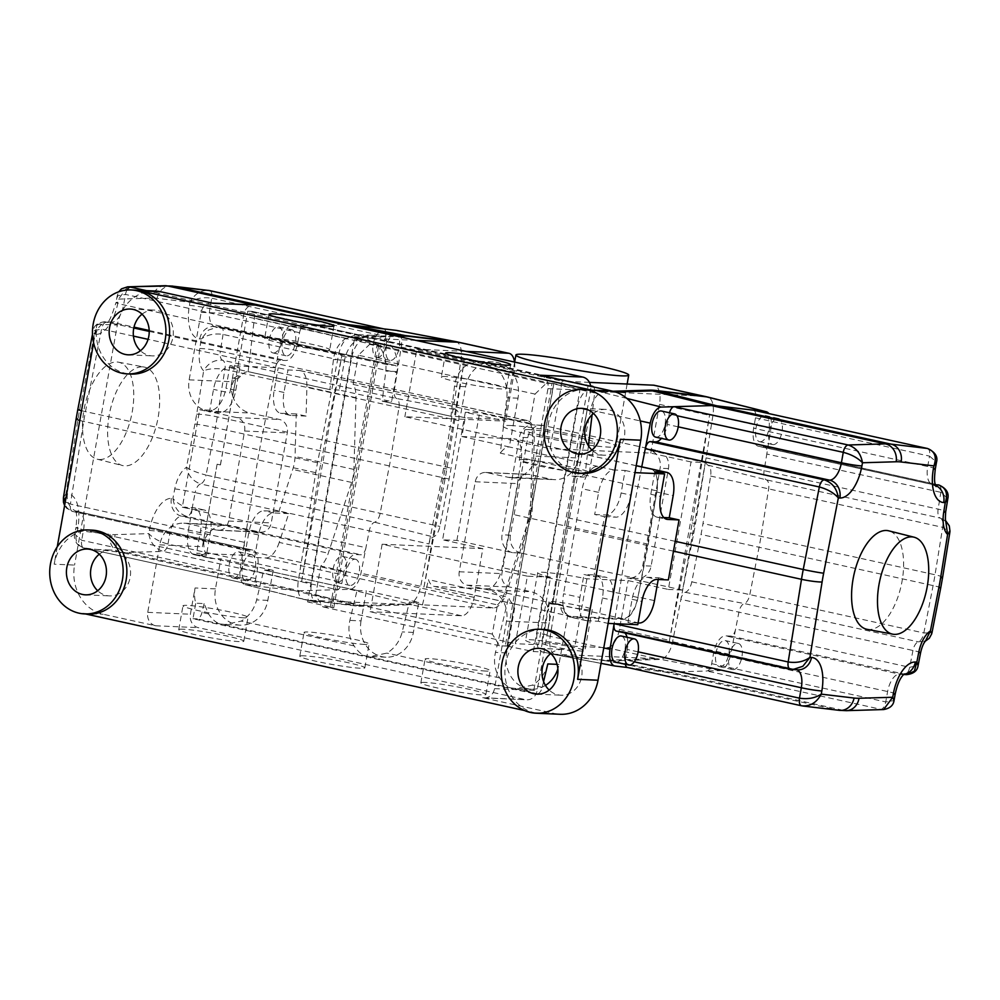 <?xml version="1.0" encoding="UTF-8"?>
<svg xmlns="http://www.w3.org/2000/svg" width="1000" height="1000" viewBox="0 0 1000 1000"><rect width="100%" height="100%" fill="white"/><g stroke="black" fill="none" stroke-linecap="round" stroke-linejoin="round"><path stroke-width="0.75" stroke-dasharray="5 3.75" d="M233.388 578A13.362 6.425 102.4 0 0 242.113 565.712A13.362 6.425 102.4 0 0 238.6 551.825A13.362 6.425 102.4 0 0 238.062 551.75A13.362 6.425 102.4 0 0 229.338 564.05A13.362 6.425 102.4 0 0 232.85 577.938A13.362 6.425 102.4 0 0 233.388 578M251.15 554.637A13.362 6.425 -77.6 0 1 251.688 554.7A13.362 6.425 -77.6 0 1 255.2 568.587A13.362 6.425 -77.6 0 1 246.475 580.887A13.362 6.425 -77.6 0 1 245.938 580.812A13.362 6.425 -77.6 0 1 242.425 566.925A13.362 6.425 -77.6 0 1 251.15 554.637M273.463 353A13.362 6.425 102.4 0 0 282.188 340.7A13.362 6.425 102.4 0 0 278.675 326.812A13.362 6.425 102.4 0 0 278.137 326.737A13.362 6.425 102.4 0 0 269.413 339.038A13.362 6.425 102.4 0 0 272.938 352.925A13.362 6.425 102.4 0 0 273.463 353M291.225 329.625A13.362 6.425 -77.6 0 1 291.762 329.688A13.362 6.425 -77.6 0 1 295.275 343.575A13.362 6.425 -77.6 0 1 286.55 355.875A13.362 6.425 -77.6 0 1 286.025 355.8A13.362 6.425 -77.6 0 1 282.5 341.912A13.362 6.425 -77.6 0 1 291.225 329.625M377.325 357.55A13.362 6.425 102.4 0 0 386.05 345.262A13.362 6.425 102.4 0 0 382.525 331.362A13.362 6.425 102.4 0 0 382 331.3A13.362 6.425 102.4 0 0 373.275 343.587A13.362 6.425 102.4 0 0 376.788 357.475A13.362 6.425 102.4 0 0 377.325 357.55M395.087 334.175A13.362 6.425 -77.6 0 1 395.613 334.25A13.362 6.425 -77.6 0 1 399.137 348.137A13.362 6.425 -77.6 0 1 390.412 360.425A13.362 6.425 -77.6 0 1 389.875 360.363A13.362 6.425 -77.6 0 1 386.362 346.475A13.362 6.425 -77.6 0 1 395.087 334.175M337.238 582.562A13.362 6.425 102.4 0 0 345.962 570.275A13.362 6.425 102.4 0 0 342.45 556.375A13.362 6.425 102.4 0 0 341.912 556.312A13.362 6.425 102.4 0 0 333.188 568.6A13.362 6.425 102.4 0 0 336.7 582.487A13.362 6.425 102.4 0 0 337.238 582.562M355 559.188A13.362 6.425 -77.6 0 1 355.538 559.263A13.362 6.425 -77.6 0 1 359.05 573.15A13.362 6.425 -77.6 0 1 350.325 585.438A13.362 6.425 -77.6 0 1 349.787 585.375A13.362 6.425 -77.6 0 1 346.275 571.487A13.362 6.425 -77.6 0 1 355 559.188M99.438 459.513A49.65 23.863 102.4 0 0 131.925 413.5A49.65 23.863 102.4 0 0 118.462 362.188A49.65 23.863 102.4 0 0 116.812 362A49.65 23.863 102.4 0 0 84.475 407.312A49.65 23.863 102.4 0 0 97.125 459.175A49.65 23.863 102.4 0 0 99.438 459.513M142.463 366.85A50.438 24.238 -77.6 0 1 144.137 367.038A50.438 24.238 -77.6 0 1 157.812 419.15A50.438 24.238 -77.6 0 1 124.825 465.887A50.438 24.238 -77.6 0 1 122.475 465.538A50.438 24.238 -77.6 0 1 109.612 412.875A50.438 24.238 -77.6 0 1 142.463 366.85M342.65 324.25A154.8 74.375 102.4 0 0 341.75 324.275L304.438 325.375A7.638 3.675 102.4 0 0 299.538 332.713L297.675 343.137A18.1 8.7 -77.6 0 1 285.725 360.513L280.613 360.288A7.638 3.675 102.4 0 0 275.613 367.375L259.513 449.9A147.162 70.7 102.4 0 0 257.762 459.712L244.438 542.362A7.638 3.675 102.4 0 0 246.55 549.725A7.638 3.675 102.4 0 0 246.863 549.763L251.975 549.987A18.1 8.7 -77.6 0 1 252.7 550.087A18.1 8.7 -77.6 0 1 257.6 568.15L255.738 578.562A7.638 3.675 102.4 0 0 257.812 586.175A7.638 3.675 102.4 0 0 257.975 586.213L294.312 590.55A154.8 74.375 102.4 0 0 297.05 590.775A154.8 74.375 102.4 0 0 299.812 590.788L349.95 589.3A17.3 8.312 102.4 0 0 360.95 573.263L369.225 530.887A9.438 4.537 -77.6 0 1 374.613 522.225A9.663 4.638 102.4 0 0 380.125 513.375L389.363 466A162.438 78.05 102.4 0 0 391.3 455.163L398.938 407.725A9.663 4.638 102.4 0 0 396.65 398.525A9.438 4.537 -77.6 0 1 394.4 389.525L401.238 347.088A17.3 8.312 102.4 0 0 396.613 330.45M394.45 335.65L350.775 336.95A19.1 9.175 102.4 0 0 338.625 354.663L317.538 462.75A148.963 71.575 102.4 0 0 315.763 472.688L298.312 580.938A19.1 9.175 102.4 0 0 303.463 599.338A19.1 9.175 102.4 0 0 303.6 599.362A19.1 9.175 102.4 0 0 304.025 599.438L352.85 605.262A156.6 75.237 102.4 0 0 355.613 605.487A156.6 75.237 102.4 0 0 358.413 605.513L408.55 604.025A19.1 9.175 102.4 0 0 420.7 586.312L441.788 478.212A148.963 71.575 102.4 0 0 443.562 468.275L461.012 360.025A19.1 9.175 102.4 0 0 455.737 341.6M127 290.025A7.638 3.675 102.4 0 0 125.487 294.438L123.637 304.85A18.1 8.7 -77.6 0 1 111.675 322.225L106.562 322.013A7.638 3.675 102.4 0 0 101.562 329.087L85.463 411.613A147.162 70.7 102.4 0 0 83.713 421.425L70.4 504.075L244.438 542.362L240.312 567.962A17.3 8.312 102.4 0 0 244.975 584.625A17.3 8.312 102.4 0 0 245.475 584.712L307.288 600.15L356.125 605.988A156.6 75.237 102.4 0 0 358.888 606.213A156.6 75.237 102.4 0 0 361.688 606.225L411.825 604.738A19.1 9.175 102.4 0 1 411.488 604.738L307.625 600.188L317.45 602.337L307.613 601.912L354.375 339.4L380.55 345.15L377.062 344.712L330.3 607.225L322.875 606.9L315.613 595.237L320.812 566.05A22.912 11.013 102.4 0 0 328.288 553.212L351.613 482.425A22.912 11.013 102.4 0 0 353.925 469.425L355.988 397.713A22.912 11.013 102.4 0 0 353.162 384.425L529.825 423.288L535.025 394.087L358.363 355.225L369.637 344.387L377.062 344.712M615.625 662.138A13.362 6.425 102.4 0 0 616.163 662.2A13.362 6.425 102.4 0 0 624.888 649.912A13.362 6.425 102.4 0 0 621.362 636.025M655.7 437.125A13.362 6.425 102.4 0 0 656.237 437.188A13.362 6.425 102.4 0 0 664.963 424.9A13.362 6.425 102.4 0 0 661.45 411.012M773.175 444.625A13.362 6.425 102.4 0 0 781.9 432.337A13.362 6.425 102.4 0 0 778.388 418.438A13.362 6.425 102.4 0 0 777.85 418.375A13.362 6.425 102.4 0 0 769.125 430.662A13.362 6.425 102.4 0 0 772.638 444.55A13.362 6.425 102.4 0 0 773.175 444.625M760.088 441.75A13.362 6.425 102.4 0 0 768.812 429.45A13.362 6.425 102.4 0 0 765.3 415.562A13.362 6.425 102.4 0 0 764.762 415.5A13.362 6.425 102.4 0 0 756.038 427.788A13.362 6.425 102.4 0 0 759.562 441.675A13.362 6.425 102.4 0 0 760.088 441.75M733.1 669.638A13.362 6.425 102.4 0 0 741.825 657.35A13.362 6.425 102.4 0 0 738.3 643.45A13.362 6.425 102.4 0 0 737.775 643.388A13.362 6.425 102.4 0 0 729.05 655.675A13.362 6.425 102.4 0 0 732.562 669.562A13.362 6.425 102.4 0 0 733.1 669.638M720.013 666.762A13.362 6.425 102.4 0 0 728.737 654.463A13.362 6.425 102.4 0 0 725.225 640.575A13.362 6.425 102.4 0 0 724.688 640.512A13.362 6.425 102.4 0 0 715.962 652.8A13.362 6.425 102.4 0 0 719.475 666.688A13.362 6.425 102.4 0 0 720.013 666.762M867.1 629.338A50.438 24.238 102.4 0 0 868.775 629.525A50.438 24.238 102.4 0 0 901.625 583.513A50.438 24.238 102.4 0 0 888.763 530.837M627.575 667.513L664 671.862A154.8 74.375 102.4 0 0 666.725 672.087A154.8 74.375 102.4 0 0 669.488 672.113L706.8 671A7.638 3.675 102.4 0 0 711.7 663.662L713.562 653.25A18.1 8.7 -77.6 0 1 725.512 635.862L730.625 636.087A7.638 3.675 102.4 0 0 735.625 629L738.9 612.2A9.438 4.537 -77.6 0 1 744.3 603.55A9.663 4.638 102.4 0 0 749.812 594.688L759.05 547.312A162.438 78.05 102.4 0 0 760.975 536.487L768.625 489.038A9.663 4.638 102.4 0 0 766.325 479.837A9.438 4.537 -77.6 0 1 764.087 470.85L766.8 454.025A7.638 3.675 102.4 0 0 764.688 446.65A7.638 3.675 102.4 0 0 764.375 446.613L759.262 446.388A18.1 8.7 -77.6 0 1 758.538 446.3A18.1 8.7 -77.6 0 1 753.637 428.237L755.5 417.825A7.638 3.675 102.4 0 0 753.6 410.25M615.5 391.975L602.688 392.362A19.1 9.175 102.4 0 0 590.538 410.062L569.45 518.162A148.963 71.575 102.4 0 0 567.675 528.1L550.225 636.35A19.1 9.175 102.4 0 0 555.5 654.775A19.1 9.175 102.4 0 0 555.638 654.8A19.1 9.175 102.4 0 0 555.925 654.85L604.763 660.675A156.6 75.237 102.4 0 0 607.525 660.9A156.6 75.237 102.4 0 0 610.325 660.925L660.462 659.438A19.1 9.175 102.4 0 0 672.613 641.725L693.7 533.625A148.963 71.575 102.4 0 0 695.475 523.688L712.925 415.438A19.1 9.175 102.4 0 0 707.775 397.05M510.562 425.513A57.287 4.2 -169.9 0 1 574.375 434.8A57.287 4.2 -169.9 0 1 616.038 446.35A57.287 4.2 -169.9 0 1 608.7 447.1A57.287 4.2 -169.9 0 1 544.888 437.812A57.287 4.2 -169.9 0 1 503.225 426.262A57.287 4.2 -169.9 0 1 510.562 425.513M582.075 651.087A21.962 1.613 -169.9 0 1 557.612 647.525A21.962 1.613 -169.9 0 1 541.638 643.088A21.962 1.613 -169.9 0 1 544.45 642.8A21.962 1.613 -169.9 0 1 568.913 646.363A21.962 1.613 -169.9 0 1 584.888 650.8A21.962 1.613 -169.9 0 1 582.075 651.087M589.425 609.825A21.962 1.613 -169.9 0 1 564.963 606.263A21.962 1.613 -169.9 0 1 548.987 601.838A21.962 1.613 -169.9 0 1 551.8 601.55A21.962 1.613 -169.9 0 1 576.263 605.112A21.962 1.613 -169.9 0 1 592.238 609.538A21.962 1.613 -169.9 0 1 589.425 609.825M550.575 577.2L527.388 576.188L515.363 643.688L538.55 644.712L550.575 577.2A38.2 2.8 -169.9 0 1 537.688 572.737A38.2 2.8 -169.9 0 1 542.575 572.238A38.2 2.8 -169.9 0 1 586.912 578.8L628.088 580.6L668.325 589.45L691.038 461.95L705.325 462.575L682.613 590.087L668.325 589.45M538.55 644.712A38.2 2.8 -169.9 0 1 525.662 640.25A38.2 2.8 -169.9 0 1 530.55 639.75A38.2 2.8 -169.9 0 1 574.888 646.3L606.8 647.7A19.1 9.175 102.4 0 0 619.412 629.362L628.088 580.6M376.125 335.825A30.55 26.7 92.5 0 1 396.962 371.575L391.613 401.587L339.275 390.062L344.613 360.062A30.55 26.7 92.5 0 1 372.125 335.3A30.55 26.7 92.5 0 1 376.125 335.825M590.6 385.863L359.862 335.112L378.738 345.462C384.363 352.987 386.712 361.525 385.788 371.087L382.25 401.175L450.95 416.287L454.487 386.2C455.8 376.725 459.988 369.625 467.05 364.888L478.013 361.262L482.312 362.013L499.787 372.088C505.412 379.613 507.762 388.15 506.838 397.713L500.325 453.15L585.375 471.863A22.912 11.013 -77.6 0 0 584.75 472.812A11.463 5.5 102.4 0 1 579.938 476.375L571.975 476.025L588.013 386.025L247.775 311.175L251.9 311.363A7.638 3.675 -77.6 0 1 252.213 311.4A7.638 3.675 -77.6 0 1 254.412 318.113L248.113 371.662L329.9 389.663L333.438 359.575C334.75 350.1 338.938 342.987 346 338.263L356.962 334.637L359.862 335.112L251.9 311.363M465.225 417.775L460.312 416.7L465.662 386.688A30.55 26.7 92.5 0 1 493.175 361.925A30.55 26.7 92.5 0 1 497.175 362.45A30.55 26.7 92.5 0 1 518 398.212L509.325 446.962L461.887 436.525L465.225 417.775L526.487 420.462A22.912 11.013 -77.6 0 1 527.4 420.575A22.912 11.013 -77.6 0 1 534.288 436.925L532.225 508.65A22.912 11.013 -77.6 0 1 529.913 521.65L506.587 592.438A22.912 11.013 -77.6 0 1 493.088 607.975L422.612 604.875A22.912 11.013 -77.6 0 1 422.463 604.875L409.375 601.987L402.225 631.912C399.762 641.35 394.637 648.413 386.838 653.112L370.725 656.513L365.613 655.938C361.675 654.837 357.837 651.5 354.1 645.9C349.212 638.413 347.8 629.913 349.875 620.4L357.025 590.475L263.788 569.963L256.637 599.888C254.175 609.325 249.05 616.388 241.25 621.087L225.138 624.487L220.025 623.913C216.088 622.812 212.25 619.475 208.512 613.888L204.1 603.587L195.75 603.212A30.55 26.7 92.5 0 1 195.062 587.975L190.387 614.225A11.463 10.012 92.5 0 0 198.2 627.638L525.35 699.6A11.463 10.012 92.5 0 0 526.85 699.8A11.463 10.012 92.5 0 0 537.175 690.512L549.2 623A26.738 23.363 92.5 0 0 548.337 608.763L533.237 693.538L192.987 618.7L195.75 603.212M99.3 554.2A22.912 20.025 92.5 0 1 111.55 550.1A22.912 20.025 92.5 0 1 114.55 550.5A22.912 20.025 92.5 0 1 130.425 575.6A22.912 20.025 92.5 0 1 109.55 595.887A22.912 20.025 92.5 0 1 106.538 595.5A22.912 20.025 92.5 0 1 97.688 590.737M142.05 314.188A22.912 20.025 92.5 0 1 154.3 310.087A22.912 20.025 92.5 0 1 157.312 310.487A22.912 20.025 92.5 0 1 173.175 335.588A22.912 20.025 92.5 0 1 152.3 355.875A22.912 20.025 92.5 0 1 149.288 355.487A22.912 20.025 92.5 0 1 140.45 350.725M593.525 413.488A22.912 20.025 92.5 0 1 605.775 409.4A22.912 20.025 92.5 0 1 608.787 409.787A22.912 20.025 92.5 0 1 624.65 434.9A22.912 20.025 92.5 0 1 603.775 455.188A22.912 20.025 92.5 0 1 600.763 454.8A22.912 20.025 92.5 0 1 591.912 450.037M550.763 653.5A22.912 20.025 92.5 0 1 563.025 649.412A22.912 20.025 92.5 0 1 566.025 649.8A22.912 20.025 92.5 0 1 581.9 674.912A22.912 20.025 92.5 0 1 561.013 695.2A22.912 20.025 92.5 0 1 558.013 694.812A22.912 20.025 92.5 0 1 549.163 690.05M268.9 337.675A33.038 2.425 10.1 0 0 264.675 338.113A33.038 2.425 10.1 0 0 288.7 344.775A33.038 2.425 10.1 0 0 325.5 350.125A33.038 2.425 10.1 0 0 329.725 349.7A33.038 2.425 10.1 0 0 305.7 343.038A33.038 2.425 10.1 0 0 268.9 337.675M445.562 376.538A33.038 2.425 10.1 0 0 441.337 376.975A33.038 2.425 10.1 0 0 465.363 383.625A33.038 2.425 10.1 0 0 502.163 388.988A33.038 2.425 10.1 0 0 506.388 388.562A33.038 2.425 10.1 0 0 482.362 381.9A33.038 2.425 10.1 0 0 445.562 376.538M485.913 671.075A33.038 2.425 -169.9 0 1 449.113 665.713A33.038 2.425 -169.9 0 1 425.087 659.05A33.038 2.425 -169.9 0 1 429.312 658.625A33.038 2.425 -169.9 0 1 466.112 663.988A33.038 2.425 -169.9 0 1 490.138 670.638A33.038 2.425 -169.9 0 1 485.913 671.075M425.075 682.438A33.038 2.425 10.1 0 0 420.838 682.875A33.038 2.425 10.1 0 0 444.875 689.525A33.038 2.425 10.1 0 0 481.662 694.887A33.038 2.425 10.1 0 0 485.9 694.463A33.038 2.425 10.1 0 0 461.875 687.8A33.038 2.425 10.1 0 0 425.075 682.438M243.812 617.825A33.038 2.425 -169.9 0 1 207.013 612.463A33.038 2.425 -169.9 0 1 182.987 605.8A33.038 2.425 -169.9 0 1 187.213 605.375A33.038 2.425 -169.9 0 1 224.013 610.725A33.038 2.425 -169.9 0 1 248.038 617.388A33.038 2.425 -169.9 0 1 243.812 617.825M182.975 629.188A33.038 2.425 10.1 0 0 178.75 629.612A33.038 2.425 10.1 0 0 202.775 636.275A33.038 2.425 10.1 0 0 239.575 641.637A33.038 2.425 10.1 0 0 243.8 641.2A33.038 2.425 10.1 0 0 219.775 634.538A33.038 2.425 10.1 0 0 182.975 629.188M364.862 644.45A33.038 2.425 -169.9 0 1 328.062 639.087A33.038 2.425 -169.9 0 1 304.037 632.425A33.038 2.425 -169.9 0 1 308.263 632A33.038 2.425 -169.9 0 1 345.062 637.362A33.038 2.425 -169.9 0 1 369.087 644.013A33.038 2.425 -169.9 0 1 364.862 644.45M304.025 655.812A33.038 2.425 10.1 0 0 299.8 656.237A33.038 2.425 10.1 0 0 323.825 662.9A33.038 2.425 10.1 0 0 360.625 668.263A33.038 2.425 10.1 0 0 364.85 667.825A33.038 2.425 10.1 0 0 340.825 661.175A33.038 2.425 10.1 0 0 304.025 655.812M524.412 710.5L534.275 712.663A42.013 36.712 92.5 0 1 505.188 666.637A42.013 36.712 92.5 0 1 543.462 629.438M91.988 530.125A42.013 36.712 -87.5 0 0 54.162 564.188L74.562 565.087A42.013 36.712 -87.5 0 0 103.2 614.25L155.55 625.763A11.463 10.012 92.5 0 1 147.738 612.35L159.762 544.85A26.738 23.363 92.5 0 1 183.825 523.175A26.738 23.363 92.5 0 1 187.338 523.638L216.775 530.112A11.463 10.012 -87.5 0 0 218.275 530.312A11.463 10.012 -87.5 0 0 228.6 521.025L244.625 431.012A11.463 10.012 -87.5 0 0 236.825 417.612L207.375 411.125A26.738 23.363 92.5 0 1 189.15 379.837L201.175 312.337A11.463 10.012 92.5 0 1 211.488 303.05A11.463 10.012 92.5 0 1 213 303.25M155.137 291.012A42.013 36.712 -87.5 0 0 117.312 325.062L74.562 565.087M93.6 342.775L96.912 324.175A42.013 36.712 -87.5 0 0 125.55 373.338A42.013 36.712 -87.5 0 0 131.062 374.062M586.213 389.425A42.013 36.712 -87.5 0 0 547.938 426.625A42.013 36.712 -87.5 0 0 577.025 472.65A42.013 36.712 -87.5 0 0 582.537 473.375M245.475 584.712L257.975 586.213L83.938 547.925C76.45 545.262 74.25 539.45 77.312 530.487L77.888 527.312A33.375 16.038 102.4 0 0 67.513 493.825L65.987 493.762L78.138 418.363A131.888 63.362 -77.6 0 1 79.7 409.562L94.388 334.288L95.925 334.35A33.375 16.038 102.4 0 0 117.963 302.3L118.525 299.113L152.213 298.113A139.525 67.038 -77.6 0 1 154.713 298.125A139.525 67.038 -77.6 0 1 157.162 298.325L189.975 302.25C194.713 293.65 201.225 289.762 209.525 290.562M146.463 290.625L304.438 325.375L291.613 325.763A17.3 8.312 102.4 0 0 280.6 341.8L275.613 367.375L148.075 339.325M65.263 501.85L70.4 504.075A7.638 3.675 102.4 0 0 72.513 511.438A7.638 3.675 102.4 0 0 72.812 511.475L77.925 511.7A18.1 8.7 -77.6 0 1 78.65 511.8A18.1 8.7 -77.6 0 1 83.55 529.862L81.7 540.275A7.638 3.675 102.4 0 0 83.763 547.9A7.638 3.675 102.4 0 0 83.938 547.925L120.262 552.263A154.8 74.375 102.4 0 0 123 552.487A154.8 74.375 102.4 0 0 125.763 552.5L163.062 551.4C155.1 548.713 150.325 542.788 148.763 533.625L149.325 530.438A33.375 16.038 102.4 0 1 171.363 498.387L172.9 498.45C174.288 507.775 178.95 513.787 186.9 516.487A7.638 3.675 102.4 0 0 191.9 509.4C183.625 507.15 177.3 503.5 172.9 498.45L174.762 488.888A24.712 11.875 102.4 0 1 186.462 467.325C188.075 475.5 192.775 481.05 200.562 483.95A9.663 4.638 102.4 0 0 206.075 475.087C197.638 472.887 191.1 470.3 186.462 467.325L194.913 424A147.162 70.7 -77.6 0 0 196.663 414.188L203.65 370.8C209.237 368.512 216.312 368.062 224.9 369.438A9.663 4.638 102.4 0 0 222.6 360.238C214.412 359.6 208.088 363.125 203.65 370.8A24.712 11.875 102.4 0 1 199.762 348.55L201.312 338.975L208.412 330.1L218.612 326.75L220.65 327.013L215.538 326.788A18.1 8.7 -77.6 0 1 214.812 326.688A18.1 8.7 -77.6 0 1 209.913 308.637L211.762 298.225C203.325 296.925 196.062 298.263 189.975 302.25L189.412 305.425A33.375 16.038 102.4 0 0 199.775 338.913L201.312 338.975C207.375 334.675 214.625 333.162 223.062 334.425L397.113 372.7A7.638 3.675 102.4 0 0 395 365.337A7.638 3.675 102.4 0 0 394.7 365.3L389.575 365.075A18.1 8.7 -77.6 0 1 388.862 364.975A18.1 8.7 -77.6 0 1 383.963 346.912L385.812 336.5A7.638 3.675 102.4 0 0 383.75 328.875A7.638 3.675 102.4 0 0 383.575 328.85M520.837 553.025A15.275 13.35 92.5 0 1 510.425 535.15L527.788 437.638A15.275 13.35 92.5 0 1 541.55 425.262A15.275 13.35 92.5 0 1 543.55 425.525L658.05 450.712A15.275 13.35 92.5 0 1 668.462 468.587L651.1 566.087A15.275 13.35 92.5 0 1 637.337 578.475A15.275 13.35 92.5 0 1 635.337 578.212L520.837 553.025L512.487 552.663L456.875 540.425L442.6 539.8L465.312 412.287L505.55 421.15L404.85 416.725L550.1 448.675L562.125 381.175L416.875 349.225L404.85 416.725M456.875 540.425L479.588 412.925L465.312 412.287M796.9 669.825A18.1 8.7 102.4 0 0 796.425 669.688A18.1 8.7 102.4 0 0 795.7 669.587L790.588 669.362L616.538 631.087L621.663 631.312A18.1 8.7 -77.6 0 1 622.388 631.4A18.1 8.7 -77.6 0 1 624.913 632.95M627.087 637.275A18.1 8.7 -77.6 0 1 627.288 649.463L625.425 659.875A7.638 3.675 102.4 0 0 625.337 664.275M669.5 412.775A7.638 3.675 102.4 0 0 669.212 414.038L667.362 424.45A18.1 8.7 -77.6 0 1 661.425 438.375M938.737 484.938A7.638 3.675 -77.6 0 1 940.837 492.312L766.8 454.025L770.925 428.413A17.3 8.312 102.4 0 0 768.9 413.6M947.825 498.587L940.837 492.312L938.125 509.137A9.438 4.537 102.4 0 0 940.375 518.125A9.663 4.638 -77.6 0 1 942.675 527.325L935.025 574.763A162.438 78.05 -77.6 0 1 933.1 585.6L923.85 632.975A9.663 4.638 -77.6 0 1 918.337 641.838A9.438 4.537 102.4 0 0 912.95 650.487L909.675 667.288A7.638 3.675 -77.6 0 1 904.675 674.375L899.562 674.15A18.1 8.7 102.4 0 0 887.613 691.538L885.75 701.95A7.638 3.675 -77.6 0 1 880.837 709.287L706.8 671L719.638 670.612A17.3 8.312 102.4 0 0 730.638 654.575L735.625 629L909.675 667.288L918.075 665.625M703.95 396.225A19.1 9.175 102.4 0 0 703.612 396.2L599.75 391.637L589.938 389.487A19.1 9.175 102.4 0 0 577.325 407.825L537.25 632.837A19.1 9.175 102.4 0 0 542.413 651.9A19.1 9.175 102.4 0 0 543.175 652L533.35 651.562L505.325 645.725L552.087 383.212L553.725 383.575L506.962 646.087L505.325 645.725M589.938 389.487L580.112 389.05L533.35 651.562M527.388 576.188L382.137 544.237L370.112 611.737L515.363 643.688M512.487 552.663A15.275 13.35 92.5 0 1 502.075 534.788L519.45 437.275A15.275 13.35 92.5 0 1 533.2 424.888A15.275 13.35 92.5 0 1 535.2 425.15L479.588 412.925M279.212 542.425A22.912 11.013 -77.6 0 1 265.712 557.962L254.587 557.463L244.775 555.312L196.55 553.2L206.375 555.35L195.238 554.862A22.912 11.013 -77.6 0 1 194.325 554.75A22.912 11.013 -77.6 0 1 188.125 531.875L192.125 509.375L182.312 507.212L199.688 409.712L209.5 411.875L213.512 389.363A22.912 11.013 -77.6 0 1 228.637 367.35L239.775 367.837L229.95 365.688L278.175 367.8L287.987 369.963L299.113 370.45A22.912 11.013 -77.6 0 1 300.025 370.562A22.912 11.013 -77.6 0 1 306.913 386.912L306.075 416.1L296.262 413.95L295.038 456.475A22.912 11.013 -77.6 0 1 292.725 469.475L278.9 511.45L288.712 513.612L279.212 542.425L328.288 553.212M506.962 646.087L499.538 645.763L492.275 634.1L497.475 604.913L320.812 566.05M497.475 604.913A22.912 11.013 102.4 0 0 504.95 592.075L528.275 521.287A22.912 11.013 102.4 0 0 530.588 508.288L532.65 436.575A22.912 11.013 102.4 0 0 529.825 423.288M357.025 590.475A22.912 11.013 102.4 0 0 357.188 590.487L263.95 569.975L273.15 570.388L267.812 600.388A30.55 26.7 92.5 0 1 240.3 625.15A30.55 26.7 92.5 0 1 215.463 588.875L220.812 558.862L211.6 558.462A22.912 11.013 -77.6 0 1 210.688 558.35A22.912 11.013 -77.6 0 1 204.475 535.475L217.113 464.212L220.45 464.938L217.175 464.225M229.862 392.962A22.912 11.013 -77.6 0 1 237.113 375.65A11.463 5.5 102.4 0 1 233.175 377.987L232.537 377.962L229.862 392.962L213.512 389.363M220.45 464.938L235.812 378.688L236.45 378.713A11.463 5.5 102.4 0 0 240.387 376.362A22.912 11.013 -77.6 0 1 248.113 371.662M339.275 390.062L330.062 389.663A22.912 11.013 102.4 0 0 329.9 389.663M159.762 544.85L202.413 546.725L217.113 464.212M579.913 597.375A23.3 11.2 102.4 0 0 586.225 620.625A23.3 11.2 102.4 0 0 587.15 620.75L598.288 621.237L608.125 623.4L612.238 600.138A22.912 11.013 102.4 0 0 606.038 577.275A22.912 11.013 102.4 0 0 605.125 577.15L593.812 576.65L583.987 574.5L579.913 597.375L563.562 593.775A23.3 11.2 102.4 0 0 563.2 606.55A23.3 11.2 102.4 0 0 569.862 617.025A23.3 11.2 102.4 0 0 570.8 617.15L622.725 619.425A23.3 11.2 102.4 0 0 638.112 597.05L655.075 501.85L648.275 544.2L637.85 597.463A22.912 11.013 -77.6 0 1 622.863 618.675L570.938 616.4A22.912 11.013 -77.6 0 1 570.013 616.275A22.912 11.013 -77.6 0 1 563.975 608.538A11.463 5.5 102.4 0 0 563.2 606.55A11.463 5.5 102.4 0 0 560.95 604.663A11.463 5.5 102.4 0 0 560.5 604.6L552.537 604.25L575.25 476.75L583.212 477.1A11.463 5.5 102.4 0 0 587.325 474.525A23.3 11.2 102.4 0 0 582.263 488.775L563.562 593.775M594.688 514.5L606 514.987A22.912 11.013 102.4 0 0 621.125 492.975L625.138 470.475L614.012 469.988A23.3 11.2 102.4 0 0 598.625 492.362L594.688 514.5L604.5 516.65L593.812 576.65M614.012 469.988L597.65 466.388A23.3 11.2 102.4 0 0 587.325 474.525A11.463 5.5 102.4 0 0 588.025 473.525A22.912 11.013 -77.6 0 1 597.65 466.388L509.325 446.962A22.912 11.013 -77.6 0 0 500.325 453.15M656.812 492.038A23.3 11.2 102.4 0 0 650.512 468.787A22.912 11.013 -77.6 0 1 656.838 490.863L655.075 501.85L656.812 492.038L673.175 495.637M570.938 616.4L567.663 615.675A22.912 11.013 -77.6 0 1 566.75 615.562A22.912 11.013 -77.6 0 1 560.7 607.812A11.463 5.5 102.4 0 0 557.688 603.938A11.463 5.5 102.4 0 0 557.225 603.888L549.263 603.538L548.337 608.763A26.738 23.363 92.5 0 0 530.975 591.712L509.712 587.038A11.463 10.012 -87.5 0 1 501.9 573.625L517.925 483.625A11.463 10.012 -87.5 0 1 528.25 474.338A11.463 10.012 -87.5 0 1 529.75 474.525L551.013 479.212A26.738 23.363 92.5 0 0 554.513 479.663A26.738 23.363 92.5 0 0 572.913 470.8A26.738 23.363 92.5 0 0 578.587 458L590.612 390.487A11.463 10.012 92.5 0 0 590.675 386.325M543.6 681.55L542.225 687.288A7.638 3.675 -77.6 0 1 537.362 693.713L533.237 693.538M547.8 663.938C545.35 673.363 540.225 680.438 532.425 685.138L516.312 688.538L511.2 687.962C507.262 686.862 503.425 683.512 499.675 677.925C494.8 670.438 493.387 661.938 495.462 652.425L508.638 597.288A22.912 11.013 102.4 0 0 514.4 604.05A22.912 11.013 102.4 0 0 515.312 604.163L567.663 615.675L558.975 664.425A30.55 26.7 92.5 0 1 557.863 668.913M202.413 546.725A26.738 23.363 92.5 0 1 226.488 525.05A26.738 23.363 92.5 0 1 229.988 525.513L259.438 531.987A11.463 10.012 -87.5 0 0 260.938 532.188A11.463 10.012 -87.5 0 0 271.25 522.888L287.288 432.887A11.463 10.012 -87.5 0 0 279.475 419.475L250.025 413A26.738 23.363 92.5 0 1 232.662 395.95L247.775 311.175M220.375 464.938L232.662 395.95A26.738 23.363 92.5 0 1 231.8 381.712L243.825 314.212A11.463 10.012 92.5 0 1 254.15 304.925M540.15 375.213A11.463 10.012 92.5 0 1 547.962 388.625L535.938 456.125A26.738 23.363 92.5 0 1 511.863 477.8A26.738 23.363 92.5 0 1 508.363 477.337L487.088 472.663A11.463 10.012 -87.5 0 0 485.588 472.463A11.463 10.012 -87.5 0 0 475.275 481.75L459.237 571.75A11.463 10.012 -87.5 0 0 467.05 585.163L488.312 589.837A26.738 23.363 92.5 0 1 506.538 621.138L494.513 688.637A11.463 10.012 92.5 0 1 484.2 697.925A11.463 10.012 92.5 0 1 482.7 697.725L554.675 713.562A42.013 36.712 -87.5 0 0 560.175 714.275M88.312 614.075A42.013 36.712 -87.5 0 1 82.8 613.35L85.525 613.95M57.25 546.838L54.162 564.188M545.45 685.413A30.55 26.7 92.5 0 1 531.462 689.2A30.55 26.7 92.5 0 1 506.637 652.913L515.312 604.163L435.163 586.538A22.912 11.013 -77.6 0 1 434.25 586.413A22.912 11.013 -77.6 0 1 428.488 579.663L508.638 597.288M593.575 386.962A7.638 3.675 -77.6 0 1 594.65 392.95L592.087 414.725M588.438 445.788L585.375 471.863M588.013 386.025L590.65 386.138M552.537 604.25L549.263 603.538M575.25 476.75L571.975 476.025M273.15 570.388L220.812 558.862M204.1 603.587L201.988 612.45A7.638 3.675 -77.6 0 1 197.125 618.875L192.987 618.7M422.463 604.875L428.488 579.663M460.312 416.7L451.112 416.287A22.912 11.013 102.4 0 0 450.95 416.287M361.05 620.887A30.55 26.7 92.5 0 0 385.875 657.175A30.55 26.7 92.5 0 0 413.387 632.413L418.738 602.4L366.388 590.887L361.05 620.887L349.875 620.4M418.738 602.4L409.525 602A22.912 11.013 -77.6 0 1 409.375 601.987M357.188 590.487L366.388 590.887M382.25 401.175A22.912 11.013 -77.6 0 1 382.4 401.175L391.613 401.587M235.812 378.688L232.537 377.962M461.887 436.525L513.812 438.8A22.912 11.013 -77.6 0 1 514.725 438.925A22.912 11.013 -77.6 0 1 521.062 461L512.5 514.338L502.075 567.6A22.912 11.013 -77.6 0 1 487.088 588.812L435.163 586.538M492.275 634.1L315.613 595.237M307.613 601.912L333.787 607.663L331.938 607.587L378.7 345.075M331.938 607.587L330.3 607.225M552.087 383.212L580.112 389.05M589.412 382.375L562.125 381.175M416.875 349.225L465.95 351.375M415.9 340.363L354.387 337.663A19.1 9.175 102.4 0 0 354.05 337.663L397.725 336.375M354.387 337.663L364.2 339.825L354.375 339.4M535.025 394.087L546.3 383.25L369.637 344.387M546.3 383.25L553.725 383.575M353.162 384.425L358.363 355.225M499.538 645.763L322.875 606.9M553 654.15L656.85 658.713A19.1 9.175 102.4 0 0 657.188 658.713L607.05 660.2A156.6 75.237 102.4 0 1 601.487 659.963L552.663 654.125A19.1 9.175 102.4 0 0 553 654.15L543.175 652M382.137 544.237L482.837 548.65L474.15 597.4A19.1 9.175 -77.6 0 1 461.538 615.75L370.112 611.737M648.275 544.2L512.5 514.338M649.575 468.663A22.912 11.013 -77.6 0 1 650.5 468.787L650.387 468.762M625.138 470.475L634.987 472.638M658.238 579.487L658.55 577.762L647.237 577.275A22.912 11.013 102.4 0 0 632.1 599.288L627.95 622.537L638.075 622.975M627.95 622.537L637.775 624.7M658.55 577.762L668.363 579.925M604.5 516.65L615.812 517.15A22.912 11.013 102.4 0 0 630.938 495.138L634.95 472.638M654.812 471.775L650.8 494.275A22.912 11.013 102.4 0 0 657 517.15A22.912 11.013 102.4 0 0 657.925 517.263L663.775 517.525M598.288 621.237L602.425 597.987A22.912 11.013 102.4 0 0 596.225 575.112A22.912 11.013 102.4 0 0 595.3 574.987L583.987 574.5M244.775 555.312L248.775 532.812A22.912 11.013 -77.6 0 1 263.913 510.8L278.9 511.45M182.312 507.212L193.438 507.7A22.912 11.013 -77.6 0 1 194.363 507.825A22.912 11.013 -77.6 0 1 200.562 530.688L196.55 553.2M229.95 365.688L225.95 388.188A22.912 11.013 -77.6 0 1 210.812 410.2L199.688 409.712M296.262 413.95L281.288 413.288A22.912 11.013 -77.6 0 1 280.363 413.175A22.912 11.013 -77.6 0 1 274.163 390.3L278.175 367.8M239.775 367.837L235.763 390.35A22.912 11.013 -77.6 0 1 220.625 412.362L209.5 411.875M306.075 416.1L291.1 415.45A22.912 11.013 -77.6 0 1 290.188 415.325A22.912 11.013 -77.6 0 1 283.975 392.463L287.987 369.963M192.125 509.375L203.263 509.862A22.912 11.013 -77.6 0 1 204.175 509.988A22.912 11.013 -77.6 0 1 210.375 532.85L206.375 555.35M254.587 557.463L258.6 534.963A22.912 11.013 -77.6 0 1 273.725 512.95L288.712 513.612M333.787 607.663L380.55 345.15M553.938 383.3L507.175 645.812M364.2 339.825A19.1 9.175 102.4 0 0 351.587 358.175L311.512 583.188A19.1 9.175 102.4 0 0 316.688 602.238A19.1 9.175 102.4 0 0 317.45 602.337M691.038 461.95L650.8 453.1L550.1 448.675M658.05 450.712L649.712 450.337L705.325 462.575M682.613 590.087L627 577.85A15.275 13.35 92.5 0 0 629 578.112A15.275 13.35 92.5 0 0 642.75 565.725L660.125 468.225A15.275 13.35 92.5 0 0 649.712 450.337M482.837 548.65L442.6 539.8M423.975 587.025A19.1 9.175 102.4 0 0 424.1 586.4L464.175 361.388A19.1 9.175 102.4 0 0 464.288 360.75L446.838 469A148.963 71.575 102.4 0 1 445.062 478.938L423.975 587.025L360.95 573.263M514.55 362.062A19.1 9.175 -77.6 0 1 514.225 372.388L505.55 421.15M669.338 641A19.1 9.175 102.4 0 0 669.463 640.362L709.538 415.35A19.1 9.175 102.4 0 0 709.65 414.712L692.2 522.975A148.963 71.575 102.4 0 1 690.425 532.913L669.338 641L730.638 654.575M586.912 578.8L574.888 646.3M650.8 453.1L659.488 404.35A19.1 9.175 102.4 0 0 654.312 385.288M587.263 409.35A19.1 9.175 102.4 0 0 587.137 409.988L547.062 635A19.1 9.175 102.4 0 0 546.95 635.638L564.4 527.375A148.963 71.575 102.4 0 1 566.175 517.45L587.263 409.35L640.25 420.925M599.75 391.637A19.1 9.175 102.4 0 0 599.412 391.637L612.95 391.238M920.625 652.575A15.275 0.663 -169 0 0 912.95 650.487L680.875 599.35A7.638 3.675 -77.6 0 1 685.238 592.337A11.463 5.5 102.4 0 0 691.787 581.838L701.025 534.462A164.237 78.913 102.4 0 0 702.975 523.513L710.625 476.062A11.463 5.5 102.4 0 0 707.9 465.15A7.638 3.675 -77.6 0 1 706.075 457.875L938.125 509.137A15.275 1.575 -170.8 0 1 945.713 511.75M641.75 466.863L629.2 531.213A147.162 70.7 102.4 0 0 627.45 541.038L614.125 623.663M927.7 448.55A7.638 3.675 -77.6 0 1 929.538 456.112L936.513 462.125M707.9 465.15L766.325 479.837L940.375 518.125L945.725 520.938M710.625 476.062L942.675 527.325L949.887 532.163M691.787 581.838L923.85 632.975L931.95 632.863M685.238 592.337L744.3 603.55L918.337 641.838L925.45 641.087M730.625 636.087L906.637 674.638M711.7 663.662L885.75 701.95L894.038 700.6M846.388 710.662A15.275 13.3 88.3 0 1 843.538 710.387L883.612 709.55M301.7 581.025A19.1 9.175 102.4 0 0 301.588 581.663L319.037 473.413A148.963 71.575 102.4 0 1 320.812 463.475L341.9 355.375A19.1 9.175 102.4 0 0 341.775 356.012L301.7 581.025L311.512 583.188M361.688 606.225L299.812 590.788L125.763 552.5A15.275 13.3 88.3 0 1 115.075 534.625L148.763 533.625C153.287 538.362 159.7 541.838 167.975 544.062A7.638 3.675 102.4 0 1 163.062 551.4L337.113 589.675A7.638 3.675 102.4 0 0 342.025 582.337L343.875 571.925A18.1 8.7 -77.6 0 1 355.825 554.55L360.95 554.775A7.638 3.675 102.4 0 0 365.938 547.688L191.9 509.4L195.175 492.6L428.975 543.938A7.638 3.675 -77.6 0 1 433.338 536.938A11.463 5.5 102.4 0 0 439.875 526.425L449.113 479.05A164.237 78.913 102.4 0 0 451.062 468.1L458.713 420.65A11.463 5.5 102.4 0 0 455.988 409.738A7.638 3.675 -77.6 0 1 454.175 402.463L220.35 351.25L223.062 334.425A7.638 3.675 102.4 0 0 220.95 327.05L220.95 327.05A7.638 3.675 102.4 0 0 220.65 327.013L394.7 365.3M127.587 286.825L118.525 299.113L117.2 295.825L116.013 302.5A15.275 1.125 -169.9 0 1 117.963 302.3M299.538 332.713L125.487 294.438L117.2 295.825L118.725 291.812M133.8 328L104.6 321.75L96.875 325.2L94.388 334.288L93.162 330.763L92.5 334.175M133.425 336.1L101.562 329.087L93.162 330.763C93.75 325.7 97.562 322.7 104.6 321.75L109.675 321.962A15.275 13.35 -87.5 0 0 95.925 334.35M63.412 497.788L65.987 493.762C63.038 502.887 65.312 508.8 72.812 511.475L246.863 549.763M255.738 578.562L81.7 540.275L74.737 534.175L77.312 530.487L110.125 534.4A139.525 67.038 -77.6 0 0 115.075 534.625M529.2 429.613A35.525 2.6 10.1 0 0 524.663 430.075A35.525 2.6 10.1 0 0 550.487 437.238A35.525 2.6 10.1 0 0 590.05 443A35.525 2.6 10.1 0 0 594.6 442.537A35.525 2.6 10.1 0 0 568.763 435.375A35.525 2.6 10.1 0 0 529.2 429.613M523.862 459.613A35.525 2.6 10.1 0 0 519.312 460.075A35.525 2.6 10.1 0 0 545.15 467.238A35.525 2.6 10.1 0 0 584.712 473A35.525 2.6 10.1 0 0 589.263 472.537A35.525 2.6 10.1 0 0 563.425 465.375A35.525 2.6 10.1 0 0 523.862 459.613M164.85 285.725A15.275 13.3 -91.7 0 0 152.213 298.113M110.125 534.4A15.275 13.388 96.8 0 0 120.262 552.263L294.312 590.55L356.125 605.988M607.05 660.2L669.488 672.113L843.538 710.387A154.8 74.375 -77.6 0 1 840.775 710.375A154.8 74.375 -77.6 0 1 838.05 710.15L664 671.862L601.487 659.963M839.175 710.337A15.275 13.388 96.8 0 1 838.05 710.15L801.375 705.738M396.962 371.575L385.788 371.087M518 398.212L506.838 397.713M82.8 613.35L103.2 614.25M96.912 324.175L117.312 325.062M493.088 607.975L265.712 557.962M506.587 592.438L504.95 592.075M195.238 554.862L211.6 558.462M188.125 531.875L204.475 535.475M355.988 397.713L306.913 386.912M526.487 420.462L299.113 370.45M534.288 436.925L532.65 436.575M330.062 389.663L228.637 367.35M240.387 376.362L237.113 375.65M215.463 588.875L195.062 587.975M147.738 612.35L190.387 614.225M587.15 620.75L570.8 617.15M639.087 623.025L622.725 619.425M654.475 600.638L638.112 597.05M598.625 492.362L582.263 488.775M558.975 664.425L557.087 664.35M529.913 521.65L528.275 521.287M532.225 508.65L530.588 508.288M267.812 600.388L256.637 599.888M155.55 625.763L198.2 627.638M482.7 697.725L525.35 699.6M534.275 712.663L554.675 713.562M189.15 379.837L231.8 381.712M207.375 411.125L250.025 413M236.825 417.612L279.475 419.475M244.625 431.012L287.288 432.887M228.6 521.025L271.25 522.888M216.775 530.112L259.438 531.987M187.338 523.638L229.988 525.513M494.513 688.637L537.175 690.512M506.538 621.138L549.2 623M488.312 589.837L530.975 591.712M467.05 585.163L509.712 587.038M459.237 571.75L501.9 573.625M475.275 481.75L517.925 483.625M487.088 472.663L529.75 474.525M508.363 477.337L551.013 479.212M535.938 456.125L578.587 458M547.962 388.625L590.612 390.487M201.175 312.337L243.825 314.212M506.637 652.913L495.462 652.425M537.362 693.713L197.125 618.875M354.1 645.9L241.25 621.087M499.675 677.925L386.838 653.112M542.225 687.288L532.425 685.138M208.512 613.888L201.988 612.45M594.65 392.95L499.787 372.088M467.05 364.888L378.738 345.462M346 338.263L254.412 318.113M465.662 386.688L454.487 386.2M413.387 632.413L402.225 631.912M344.613 360.062L333.438 359.575M422.612 604.875L409.525 602M451.112 416.287L382.4 401.175M351.613 482.425L292.725 469.475M353.925 469.425L295.038 456.475M236.45 378.713L233.175 377.987M606.8 647.7L656.85 658.713M461.538 615.75L411.488 604.738M560.5 604.6L557.225 603.888M563.975 608.538L560.7 607.812M588.025 473.525L584.75 472.812M583.212 477.1L579.938 476.375M622.863 618.675L487.088 588.812M637.85 597.463L502.075 567.6M656.838 490.863L521.062 461M636.213 465.725L513.812 438.8M657.925 517.263L665.938 519.038M650.8 494.275L660.612 496.438M621.125 492.975L630.938 495.138M606 514.987L615.812 517.15M647.237 577.275L657.05 579.425M632.1 599.288L641.912 601.438M595.3 574.987L605.125 577.15M602.425 597.987L612.238 600.138M220.625 412.362L210.812 410.2M235.763 390.35L225.95 388.188M283.975 392.463L274.163 390.3M291.1 415.45L281.288 413.288M210.375 532.85L200.562 530.688M203.263 509.862L193.438 507.7M273.725 512.95L263.913 510.8M258.6 534.963L248.775 532.812M543.55 425.525L535.2 425.15M635.337 578.212L627 577.85M527.788 437.638L519.45 437.275M668.462 468.587L660.125 468.225M651.1 566.087L642.75 565.725M510.425 535.15L502.075 534.788M349.95 589.3L411.825 604.738M474.15 597.4L424.1 586.4M514.225 372.388L464.175 361.388M401.238 347.088L464.288 360.75M619.412 629.362L669.463 640.362M719.638 670.612L657.188 658.713M659.488 404.35L709.538 415.35M770.925 428.413L709.65 414.712M587.137 409.988L577.325 407.825M626.85 398.425L599.412 391.637M547.062 635L537.25 632.837M615.163 666.038L552.663 654.125M603.763 647.938L546.95 635.638M693.7 533.625L690.425 532.913M695.475 523.688L692.2 522.975M675.238 541.337L566.175 517.45M673.487 551.163L564.4 527.375M940.763 587.688A15.275 0.663 -169 0 0 933.1 585.6L701.025 534.462M942.6 577.388A15.275 1.575 -170.8 0 0 935.025 574.763L702.975 523.513M895.225 693.888A15.275 1.125 -169.9 0 0 887.613 691.538L713.562 653.25M903.612 674.5L901.562 674.412A15.275 13.35 -87.5 0 1 899.562 674.15L725.512 635.862M764.688 446.65L935.238 484.175L764.375 446.613M755.5 417.825L929.538 456.112L927.688 466.525A18.1 8.7 102.4 0 0 932.588 484.575A18.1 8.7 102.4 0 0 933.312 484.675L759.262 446.388M935.6 485.425A15.275 13.35 92.5 0 0 933.312 484.675L935.4 484.762M935.312 468.875A15.275 1.125 -169.9 0 0 927.688 466.525L753.637 428.237M676.938 415.737L669.212 414.038M678.225 426.838L667.362 424.45M622.388 631.4L797.712 669.85A15.275 13.35 92.5 0 1 795.7 669.587L621.663 631.312M638.138 651.85L627.288 649.463M634.25 661.812L625.425 659.875M904.312 673.913L901.562 674.412A15.275 13.35 -87.5 0 0 903.838 674.287M240.312 567.962L301.588 581.663M341.775 356.012L351.587 358.175M291.613 325.763L354.05 337.663M280.6 341.8L341.9 355.375M79.763 420.45A15.275 1.575 -170.8 0 0 83.713 421.425L319.037 473.413M81.5 410.7A15.275 0.663 -169 0 0 85.463 411.613L320.812 463.475M443.562 468.275L446.838 469M441.788 478.212L445.062 478.938M174.762 488.888A15.275 0.663 -169 0 1 195.175 492.6A9.438 4.537 -77.6 0 1 200.562 483.95L374.613 522.225L433.338 536.938M194.913 424A15.275 0.663 -169 0 1 215.312 427.713L206.075 475.087L439.875 526.425M253.675 304.9L348.713 325.588M199.762 348.55A15.275 1.575 -170.8 0 1 220.35 351.25A9.438 4.537 -77.6 0 0 222.6 360.238L396.65 398.525L455.988 409.738M449.113 479.05L215.312 427.713A162.438 78.05 102.4 0 0 217.25 416.875L224.9 369.438L458.713 420.65M196.663 414.188A15.275 1.575 -170.8 0 1 217.25 416.875L451.062 468.1M149.325 530.438A15.275 1.125 -169.9 0 1 169.825 533.65L167.975 544.062L342.025 582.337M257.6 568.15L83.55 529.862A15.275 1.125 -169.9 0 1 75.925 527.5L74.737 534.175C73.2 538.375 76.675 546.613 83.763 547.9L257.812 586.175M67.513 493.825A15.275 13.35 92.5 0 0 77.925 511.7L251.975 549.987M64.612 505.55L66.638 508.3L72.513 511.438L246.55 549.725M149.225 331.388L280.613 360.288M297.675 343.137L123.637 304.85A15.275 1.125 -169.9 0 1 116.013 302.5C111.713 316.3 108.688 322.95 106.925 322.463L109.675 321.962A15.275 13.35 -87.5 0 1 111.675 322.225L133.988 327.137M149.2 330.487L285.725 360.513M209.862 290.637A7.638 3.675 102.4 0 1 211.762 298.225L385.812 336.5M189.412 305.425A15.275 1.125 -169.9 0 1 209.913 308.637L383.963 346.912M199.775 338.913A15.275 13.35 92.5 0 1 213.525 326.525A15.275 13.35 92.5 0 1 215.538 326.788L389.575 365.075M343.875 571.925L169.825 533.65A18.1 8.7 -77.6 0 1 181.788 516.263L186.9 516.487L360.95 554.775M171.363 498.387A15.275 13.35 -87.5 0 0 181.788 516.263L355.825 554.55M157.162 298.325A15.275 13.388 96.8 0 1 172.062 286.038M77.8 409.525A15.275 0.663 -169 0 1 79.7 409.562M76.137 418.812A15.275 1.575 -170.8 0 1 78.138 418.363M252.7 550.087L78.65 511.8L75.138 509.812C75.588 512.737 77.838 511.388 75.925 527.5A15.275 1.125 -169.9 0 1 77.888 527.312M238.6 551.825L251.688 554.7M278.675 326.812L291.762 329.688M382.525 331.362L395.613 334.25M342.45 556.375L355.538 559.263M118.462 362.188L144.137 367.038M778.388 418.438L765.3 415.562M738.3 643.45L725.225 640.575M627.137 384.025L616.038 446.35M548.987 601.838L541.638 643.088M537.688 572.737L525.662 640.25M85.438 594.837L109.55 595.887M128.188 354.825L152.3 355.875M579.663 454.137L603.775 455.188M536.912 694.15L561.013 695.2M268.913 314.3L264.675 338.113M445.575 353.15L441.337 376.975M420.838 682.875L425.087 659.05M178.75 629.612L182.987 605.8M299.8 656.237L304.037 632.425M194.325 554.75L210.688 558.35M527.4 420.575L300.025 370.562M586.225 620.625L569.862 617.025M240.3 625.15L225.138 624.487M218.275 530.312L260.938 532.188M183.825 523.175L226.488 525.05M484.2 697.925L526.85 699.8M485.588 472.463L528.25 474.338M511.863 477.8L554.513 479.663M211.488 303.05L212.25 303.087M364.85 667.825L369.087 644.013M243.8 641.2L248.038 617.388M485.9 694.463L490.138 670.638M510.625 364.738L506.388 388.562M333.963 325.887L329.725 349.7M538.913 648.35L563.025 649.412M581.675 408.338L605.775 409.4M130.2 309.037L154.3 310.087M87.438 549.05L111.55 550.1M531.462 689.2L516.312 688.538M590.6 385.838L482.312 362.013M480.125 361.538L361.262 335.387M359.075 334.913L252.213 311.4M493.175 361.925L478.013 361.262M385.875 657.175L370.725 656.513M372.125 335.3L356.962 334.637M560.95 604.663L557.688 603.938M570.013 616.275L566.75 615.562M514.4 604.05L434.25 586.413M636.225 465.65L514.725 438.925M657 517.15L666.825 519.312M596.225 575.112L606.038 577.275M290.188 415.325L280.363 413.175M204.175 509.988L194.363 507.825M541.55 425.262L533.2 424.888M637.337 578.475L629 578.112M592.238 609.538L584.888 650.8M514.65 362.088L503.225 426.262M555.5 654.775L542.413 651.9M601.013 663.375L555.638 654.8M936.1 486.575L932.588 484.575L758.538 446.3M945.95 521.65L942.362 518.75L945.675 520.763M925.425 641.112L924.163 641.612M732.562 669.562L719.475 666.688M772.638 444.55L759.562 441.675M303.6 599.362L316.688 602.238M244.975 584.625L303.463 599.338M395 365.337L218.612 326.75L213.525 326.525L388.862 364.975M97.125 459.175L122.475 465.538M336.7 582.487L349.787 585.375M376.788 357.475L389.875 360.363M272.938 352.925L286.025 355.8M232.85 577.938L245.938 580.812M519.312 460.075L524.663 430.075M589.263 472.537L594.6 442.537"/><path stroke-width="1.5" d="M629.237 665.088A13.362 6.425 102.4 0 0 637.962 652.788A13.362 6.425 102.4 0 0 634.45 638.9A13.362 6.425 102.4 0 0 633.925 638.825A13.362 6.425 102.4 0 0 625.188 651.125A13.362 6.425 102.4 0 0 628.713 665.013A13.362 6.425 102.4 0 0 629.237 665.088M634.45 638.9L621.362 636.025A13.362 6.425 102.4 0 0 620.837 635.95A13.362 6.425 102.4 0 0 612.112 648.25A13.362 6.425 102.4 0 0 615.625 662.138L628.713 665.013M669.325 440.075A13.362 6.425 102.4 0 0 678.05 427.775A13.362 6.425 102.4 0 0 674.538 413.888A13.362 6.425 102.4 0 0 674 413.812A13.362 6.425 102.4 0 0 665.275 426.112A13.362 6.425 102.4 0 0 668.787 440A13.362 6.425 102.4 0 0 669.325 440.075M674.538 413.888L661.45 411.012A13.362 6.425 102.4 0 0 660.913 410.938A13.362 6.425 102.4 0 0 652.188 423.237A13.362 6.425 102.4 0 0 655.7 437.125L668.787 440M911.8 536.875A49.65 23.863 102.4 0 0 879.312 582.875A49.65 23.863 102.4 0 0 892.775 634.188A49.65 23.863 102.4 0 0 894.425 634.375A49.65 23.863 102.4 0 0 926.762 589.062A49.65 23.863 102.4 0 0 914.112 537.212A49.65 23.863 102.4 0 0 911.8 536.875M914.112 537.212L888.763 530.837A50.438 24.238 102.4 0 0 886.413 530.487A50.438 24.238 102.4 0 0 853.425 577.225A50.438 24.238 102.4 0 0 867.1 629.338L892.775 634.188M768.9 413.6A17.3 8.312 102.4 0 0 766.263 411.75A17.3 8.312 102.4 0 0 765.763 411.662L716.925 405.838A154.8 74.375 102.4 0 0 714.2 405.613A154.8 74.375 102.4 0 0 711.425 405.588L674.125 406.7A7.638 3.675 102.4 0 0 669.5 412.775M766.263 411.75L707.775 397.05A19.1 9.175 102.4 0 0 707.65 397.013A19.1 9.175 102.4 0 0 707.212 396.95L658.388 391.112A156.6 75.237 102.4 0 0 655.625 390.887A156.6 75.237 102.4 0 0 652.825 390.875L615.5 391.975M765.763 411.662L703.95 396.225L655.113 390.387A156.6 75.237 102.4 0 0 652.35 390.175A156.6 75.237 102.4 0 0 649.55 390.15L612.95 391.238M523.25 354.263A57.287 4.2 -169.9 0 1 587.062 363.55A57.287 4.2 -169.9 0 1 628.725 375.1A57.287 4.2 -169.9 0 1 621.4 375.85A57.287 4.2 -169.9 0 1 557.587 366.562A57.287 4.2 -169.9 0 1 515.913 355.012A57.287 4.2 -169.9 0 1 523.25 354.263M90.45 549.438A22.912 20.025 92.5 0 1 106.312 574.55A22.912 20.025 92.5 0 1 85.438 594.837A22.912 20.025 92.5 0 1 82.438 594.438A22.912 20.025 92.5 0 1 66.562 569.338A22.912 20.025 92.5 0 1 87.438 549.05A22.912 20.025 92.5 0 1 90.45 549.438M133.2 309.425A22.912 20.025 92.5 0 1 149.062 334.538A22.912 20.025 92.5 0 1 128.188 354.825A22.912 20.025 92.5 0 1 125.188 354.425A22.912 20.025 92.5 0 1 109.312 329.325A22.912 20.025 92.5 0 1 130.2 309.037A22.912 20.025 92.5 0 1 133.2 309.425M584.675 408.738A22.912 20.025 92.5 0 1 600.538 433.837A22.912 20.025 92.5 0 1 579.663 454.137A22.912 20.025 92.5 0 1 576.663 453.738A22.912 20.025 92.5 0 1 560.788 428.638A22.912 20.025 92.5 0 1 581.675 408.338A22.912 20.025 92.5 0 1 584.675 408.738M541.925 648.75A22.912 20.025 92.5 0 1 557.788 673.85A22.912 20.025 92.5 0 1 536.912 694.15A22.912 20.025 92.5 0 1 533.9 693.75A22.912 20.025 92.5 0 1 518.038 668.65A22.912 20.025 92.5 0 1 538.913 648.35A22.912 20.025 92.5 0 1 541.925 648.75M329.738 326.312A33.038 2.425 -169.9 0 1 292.938 320.95A33.038 2.425 -169.9 0 1 268.913 314.3A33.038 2.425 -169.9 0 1 273.137 313.863A33.038 2.425 -169.9 0 1 309.938 319.225A33.038 2.425 -169.9 0 1 333.963 325.887A33.038 2.425 -169.9 0 1 329.738 326.312M506.4 365.175A33.038 2.425 -169.9 0 1 469.6 359.812A33.038 2.425 -169.9 0 1 445.575 353.15A33.038 2.425 -169.9 0 1 449.8 352.725A33.038 2.425 -169.9 0 1 486.6 358.088A33.038 2.425 -169.9 0 1 510.625 364.738A33.038 2.425 -169.9 0 1 506.4 365.175M545.262 630A42.013 36.712 -87.5 0 0 539.75 629.275A42.013 36.712 -87.5 0 0 501.475 666.475A42.013 36.712 -87.5 0 0 530.562 712.5A42.013 36.712 -87.5 0 0 536.075 713.225A42.013 36.712 -87.5 0 0 574.35 676.025A42.013 36.712 -87.5 0 0 545.262 630M539.75 629.275L543.462 629.438A42.013 36.712 92.5 0 1 548.975 630.163A42.013 36.712 92.5 0 1 577.612 679.325L620.363 439.312L640.763 440.213A42.013 36.712 -87.5 0 0 612.125 391.037L540.15 375.213L582.8 377.075A11.463 10.012 92.5 0 1 590.675 386.325M93.787 530.688A42.013 36.712 -87.5 0 0 88.275 529.963A42.013 36.712 -87.5 0 0 50 567.163A42.013 36.712 -87.5 0 0 79.088 613.188A42.013 36.712 -87.5 0 0 84.6 613.913A42.013 36.712 -87.5 0 0 122.875 576.712A42.013 36.712 -87.5 0 0 93.787 530.688M84.6 613.913L88.312 614.075A42.013 36.712 -87.5 0 0 126.587 576.875A42.013 36.712 -87.5 0 0 97.5 530.85A42.013 36.712 -87.5 0 0 91.988 530.125L88.275 529.963M136.537 290.675A42.013 36.712 -87.5 0 0 131.037 289.95A42.013 36.712 -87.5 0 0 92.75 327.15A42.013 36.712 -87.5 0 0 121.85 373.175A42.013 36.712 -87.5 0 0 127.35 373.9A42.013 36.712 -87.5 0 0 165.637 336.7A42.013 36.712 -87.5 0 0 136.537 290.675M212.25 303.087L254.15 304.925A11.463 10.012 92.5 0 1 255.65 305.113L213 303.25L160.65 291.737A42.013 36.712 -87.5 0 0 155.137 291.012L131.037 289.95M588.013 389.988A42.013 36.712 -87.5 0 0 582.513 389.263A42.013 36.712 -87.5 0 0 544.225 426.463A42.013 36.712 -87.5 0 0 573.312 472.488A42.013 36.712 -87.5 0 0 578.825 473.212A42.013 36.712 -87.5 0 0 617.1 436.012A42.013 36.712 -87.5 0 0 588.013 389.988M127.35 373.9L131.062 374.062A42.013 36.712 -87.5 0 0 169.338 336.863A42.013 36.712 -87.5 0 0 140.25 290.837L591.725 390.15A42.013 36.712 -87.5 0 0 586.213 389.425L582.513 389.263M396.613 330.45A17.3 8.312 102.4 0 0 396.337 330.387A17.3 8.312 102.4 0 0 396.075 330.35L347.238 324.513A154.8 74.375 102.4 0 0 342.65 324.25M936.513 462.125L933.925 465.887L901.112 461.975A139.525 67.038 102.4 0 0 896.162 461.763L862.475 462.762L861.912 465.938A33.375 16.038 -77.6 0 1 839.875 498L838.337 497.925L823.65 573.212A131.888 63.362 102.4 0 0 822.087 582.013L809.938 657.4C803.875 661.7 796.612 663.225 788.175 661.963L614.125 623.675A7.638 3.675 102.4 0 0 616.237 631.05A7.638 3.675 102.4 0 0 616.538 631.087M614.125 623.675L610 649.287A17.3 8.312 102.4 0 0 614.9 666A17.3 8.312 102.4 0 0 615.163 666.038L627.575 667.513M625.337 664.275A7.638 3.675 102.4 0 0 627.5 667.5A7.638 3.675 102.4 0 0 627.663 667.525L801.375 705.738M624.913 632.95A18.1 8.7 -77.6 0 1 627.087 637.275M894.038 700.6L892.712 697.262L859.025 698.263A139.525 67.038 102.4 0 1 856.538 698.25A139.525 67.038 102.4 0 1 854.075 698.05L821.263 694.137C816.538 702.725 810.013 706.625 801.712 705.812A7.638 3.675 -77.6 0 1 801.538 705.788A7.638 3.675 -77.6 0 1 799.475 698.162C807.913 699.463 815.188 698.112 821.263 694.137L821.838 690.95A33.375 16.038 -77.6 0 0 811.462 657.475L809.938 657.4L802.837 666.287L792.638 669.638L790.588 669.362A7.638 3.675 -77.6 0 1 790.288 669.325A7.638 3.675 -77.6 0 1 788.175 661.963L801.5 579.312A147.162 70.7 -77.6 0 1 803.238 569.5L819.338 486.975C827.613 489.225 833.938 492.875 838.337 497.925C836.95 488.612 832.288 482.6 824.338 479.9L829.463 480.125A18.1 8.7 102.4 0 0 841.413 462.738L843.263 452.325C851.55 454.538 857.95 458.013 862.475 462.762C860.913 453.587 856.137 447.663 848.175 444.988L674.125 406.7L661.287 407.075A17.3 8.312 102.4 0 0 650.288 423.125L641.75 466.863M650.288 441.613A7.638 3.675 102.4 0 0 645.3 448.688L819.338 486.975A7.638 3.675 -77.6 0 1 824.338 479.9L650.288 441.613L655.413 441.838A18.1 8.7 -77.6 0 0 661.425 438.375M753.6 410.25A7.638 3.675 102.4 0 0 753.425 410.2A7.638 3.675 102.4 0 0 753.263 410.175L927.3 448.45A7.638 3.675 -77.6 0 1 927.475 448.488L927.475 448.488A7.638 3.675 -77.6 0 1 927.7 448.55M638.075 622.975L639.087 623.025A23.3 11.2 102.4 0 0 654.475 600.638L658.238 579.487M663.775 517.525L669.237 517.762L673.175 495.637A23.3 11.2 102.4 0 0 666.862 472.388A23.3 11.2 102.4 0 0 665.938 472.262L654.812 471.775L664.625 473.938L634.987 472.638M666.862 472.388L650.512 468.787A23.3 11.2 102.4 0 0 649.575 468.663L636.213 465.725M557.087 664.35L547.8 663.938L543.6 681.55M255.65 305.113L582.8 377.075M85.525 613.95L524.412 710.5M93.6 342.775L57.25 546.838M578.825 473.212L582.537 473.375A42.013 36.712 -87.5 0 0 620.363 439.312M591.912 450.037A22.912 20.025 92.5 0 1 593.525 413.488M549.163 690.05A22.912 20.025 92.5 0 1 550.763 653.5M536.075 713.225L560.175 714.275A42.013 36.712 -87.5 0 0 598.013 680.225L640.763 440.213M97.688 590.737A22.912 20.025 92.5 0 1 99.3 554.2M140.45 350.725A22.912 20.025 92.5 0 1 142.05 314.188M557.863 668.913A30.55 26.7 92.5 0 1 545.45 685.413M592.087 414.725L588.438 445.788M590.65 386.138L592.137 386.2A7.638 3.675 -77.6 0 1 592.45 386.238A7.638 3.675 -77.6 0 1 593.575 386.962M707.65 397.013L654.312 385.288A19.1 9.175 102.4 0 0 653.55 385.188L589.412 382.375M465.95 351.375L508.3 353.237A19.1 9.175 -77.6 0 1 509.062 353.338A19.1 9.175 -77.6 0 1 514.55 362.062M509.062 353.338L455.737 341.6A19.1 9.175 102.4 0 0 455.6 341.575A19.1 9.175 102.4 0 0 455.312 341.538L458.575 342.25A19.1 9.175 102.4 0 0 458.25 342.225L415.9 340.363M608.125 623.4L637.775 624.7L641.912 601.438A22.912 11.013 102.4 0 1 657.05 579.425L668.363 579.925L679.05 519.925L669.237 517.762M664.625 473.938L660.612 496.438A22.912 11.013 102.4 0 0 666.825 519.312A22.912 11.013 102.4 0 0 667.738 519.425L679.05 519.925M935.4 484.762L938.425 484.9C945.925 487.575 948.2 493.488 945.25 502.625L943.725 502.55A33.375 16.038 -77.6 0 1 933.35 469.075A15.275 1.125 -169.9 0 0 935.312 468.875L936.5 462.212C938.05 456.55 935.05 451.975 927.475 448.488L753.425 410.2M933.35 469.075L933.925 465.887C936.988 456.925 934.788 451.112 927.3 448.45L890.975 444.113L716.925 405.838L655.113 390.387M947.825 498.587L945.25 502.625L943.713 512.2A24.712 11.875 -77.6 0 0 947.6 534.45L945.725 520.938M945.675 520.763L949.287 525.837L950 531.337L947.6 534.45L940.612 577.825A147.162 70.7 102.4 0 1 938.863 587.65L930.413 630.962L931.75 633.75L929.287 638.275L925.425 641.112M925.45 641.087L930.413 630.962A24.712 11.875 -77.6 0 0 918.713 652.537L916.85 662.087L918.075 665.625C917.362 670.837 913.538 673.838 906.637 674.638L914.362 671.175L916.85 662.087L915.312 662.025A33.375 16.038 -77.6 0 0 893.275 694.087L892.712 697.262L883.612 709.55L846.388 710.662A15.275 13.3 88.3 0 0 859.025 698.263M627.5 667.5L801.712 705.812M904.312 673.913C900.438 677.212 897.412 683.875 895.225 693.888L894.038 700.55C893.312 705.462 889.825 708.462 883.612 709.55M458.575 342.25L409.75 336.425A156.6 75.237 102.4 0 0 404.188 336.175L397.725 336.375M396.075 330.35L455.312 341.538L406.475 335.7A156.6 75.237 102.4 0 0 400.913 335.462L394.45 335.65M253.675 304.9L167.7 285.988A15.275 13.3 -91.7 0 0 164.85 285.725L209.525 290.562L173.2 286.225A154.8 74.375 102.4 0 0 170.463 286.012A154.8 74.375 102.4 0 0 167.7 285.988L127.587 286.825M65.263 501.85L63.425 497.7L76.137 418.812A15.275 1.575 -170.8 0 0 79.763 420.45M854.075 698.05A15.275 13.388 96.8 0 1 839.175 710.337L802.85 706M676.938 415.737L843.263 452.325A7.638 3.675 -77.6 0 1 848.175 444.988L885.475 443.875A154.8 74.375 -77.6 0 1 888.238 443.9A154.8 74.375 -77.6 0 1 890.975 444.113A15.275 13.388 -83.2 0 1 901.112 461.975M896.162 461.763A15.275 13.3 -91.7 0 0 885.475 443.875L711.425 405.588L649.55 390.15M140.25 290.837L160.65 291.737M665.938 472.262L649.575 468.663M591.725 390.15L612.125 391.037M577.612 679.325L598.013 680.225M592.137 386.2L590.6 385.863M653.55 385.188L703.487 396.175M508.3 353.237L458.25 342.225M665.938 519.038L667.738 519.425M661.287 407.075L626.85 398.425M650.288 423.125L640.25 420.925M610 649.287L603.763 647.938M938.737 484.938A7.638 3.675 -77.6 0 0 938.425 484.9L938.737 484.938C946.112 488.2 949.137 492.788 947.812 498.675L945.713 511.75A15.275 1.575 -170.8 0 1 943.713 512.2M861.912 465.938A15.275 1.125 -169.9 0 1 841.413 462.738L678.225 426.838M839.875 498A15.275 13.35 -87.5 0 0 829.463 480.125L655.413 441.838M823.65 573.212A15.275 0.663 -169 0 1 803.238 569.5L675.238 541.337M822.087 582.013A15.275 1.575 -170.8 0 1 801.5 579.312L673.487 551.163M811.462 657.475A15.275 13.35 92.5 0 1 797.712 669.85L790.288 669.325L616.237 631.05M634.25 661.812L799.475 698.162L801.325 687.75A18.1 8.7 102.4 0 0 796.9 669.825M821.838 690.95A15.275 1.125 -169.9 0 1 801.325 687.75L638.138 651.85M935.6 485.425A15.275 13.35 92.5 0 1 943.725 502.55M949.887 532.163L942.6 577.388A15.275 1.575 -170.8 0 1 940.612 577.825M942.6 577.388L940.763 587.688A15.275 0.663 -169 0 1 938.863 587.65M924.163 641.6L925.662 640.875C923.65 642.9 921.963 646.8 920.625 652.575A15.275 0.663 -169 0 1 918.713 652.537M903.838 674.287A15.275 13.35 -87.5 0 0 915.312 662.025M895.225 693.888A15.275 1.125 -169.9 0 1 893.275 694.087M348.713 325.588L404.188 336.175M172.062 286.038A15.275 13.388 96.8 0 1 173.2 286.225L347.238 324.513L409.75 336.425M133.425 336.1L148.075 339.325M133.8 328L149.225 331.388M133.988 327.137L149.2 330.487M127 290.025A7.638 3.675 102.4 0 1 130.4 287.1L146.463 290.625M209.862 290.637A7.638 3.675 102.4 0 0 209.7 290.6A7.638 3.675 102.4 0 0 209.525 290.562L383.575 328.85M208.388 290.375L383.663 328.862M81.5 410.7A15.275 0.663 -169 0 1 77.8 409.525L76.137 418.812M846.388 710.662L839.175 710.337M628.725 375.1L627.137 384.025M592.45 386.238L590.6 385.838M650.387 468.762L636.225 465.65M515.913 355.012L514.65 362.088M614.9 666L601.013 663.375M935.312 468.875C933.4 485 935.65 483.638 936.1 486.575M945.713 511.75C945.238 518.013 945.312 521.312 945.95 521.65M940.763 587.688L931.963 632.85M920.625 652.575L918.075 665.625M906.637 674.638L903.612 674.5M396.337 330.387L455.6 341.575M164.85 285.725L127.625 286.825L121.525 288.837L118.725 291.812M92.5 334.175L77.8 409.525M64.612 505.55L63.463 502.262L63.412 497.788"/></g></svg>
